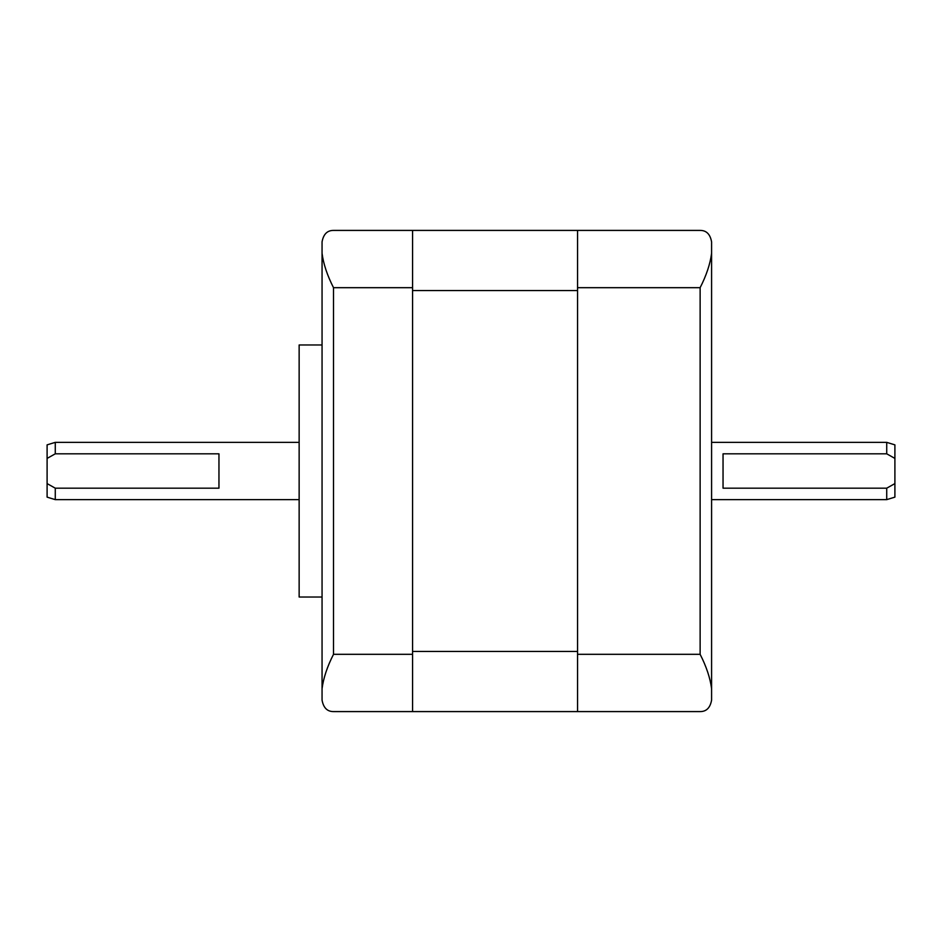 <?xml version="1.0" encoding="UTF-8"?>
<svg xmlns="http://www.w3.org/2000/svg" width="942" height="942" viewBox="0 0 942 942"><rect width="100%" height="100%" fill="white"/><g stroke="black" fill="none" stroke-linecap="round" stroke-linejoin="round"><path stroke-width="1.41" d="M55.272 499.637L47.1 497.14L47.1 444.86L55.272 442.363L55.272 453.82L218.956 453.82L218.956 488.18L55.272 488.18L55.272 499.637L299.144 499.637M55.272 488.18L47.1 483.587M47.1 458.413L55.272 453.82M322.058 344.972L299.144 344.972L299.144 597.028L322.058 597.028M322.058 700.13L322.058 688.673L322.058 700.13C323.447 707.807 327.274 711.622 333.515 711.587L412.572 711.587L412.572 230.413L333.515 230.413C327.274 230.378 323.447 234.193 322.058 241.87L322.058 253.327L322.058 241.87M333.515 287.687L333.515 654.313C327.274 666.547 323.447 678.004 322.058 688.673L322.058 253.327C323.447 263.995 327.274 275.453 333.515 287.687L412.572 287.687M412.572 711.587L700.13 711.587C706.382 711.622 710.197 707.807 711.587 700.13L711.587 688.673C710.197 678.004 706.382 666.547 700.13 654.313L577.552 654.313L577.552 711.587M577.552 651.44L412.572 651.44M412.572 290.56L577.552 290.56M700.13 654.313L700.13 287.687C706.382 275.453 710.197 263.995 711.587 253.327L711.587 241.87C710.197 234.193 706.382 230.378 700.13 230.413L412.572 230.413M577.552 230.413L577.552 654.313M711.587 253.327L711.587 688.673M723.044 488.18L723.044 453.82L886.728 453.82L894.9 458.413L894.9 497.14L886.728 499.637L886.728 488.18L723.044 488.18M886.728 453.82L886.728 442.363L894.9 444.86L894.9 458.413M894.9 483.587L886.728 488.18M333.515 654.313L412.572 654.313M700.13 287.687L577.552 287.687M55.272 442.363L299.144 442.363M886.728 499.637L711.587 499.637M886.728 442.363L711.587 442.363"/></g></svg>
